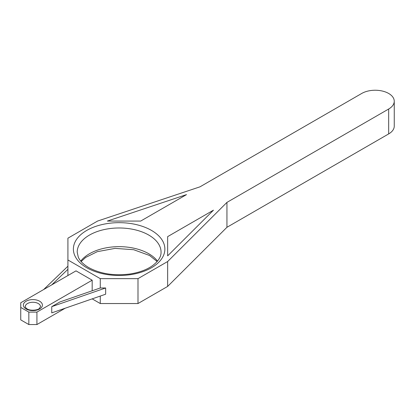 <?xml version="1.0" encoding="UTF-8"?>
<svg xmlns="http://www.w3.org/2000/svg" width="415" height="415" viewBox="0 0 415 415"><rect width="100%" height="100%" fill="white"/><g stroke="black" fill="none" stroke-linecap="round" stroke-linejoin="round"><path stroke-width="0.62" d="M67.92 275.529L67.92 269.309L51.745 284.866M43.663 289.535L67.92 266.197M67.92 269.309L67.92 238.184L97.567 221.065L199.994 186.828L361.714 93.463A19.059 11.003 180 0 1 382.485 91.077A19.059 11.003 180 0 1 394.25 101.239A19.059 11.003 180 0 1 388.668 109.021L388.668 133.921A19.059 11.003 0 0 0 394.25 126.139L394.25 101.239M100.264 287.979L105.654 287.979L51.745 306.654L59.833 301.985L100.264 287.979L100.264 278.641L67.92 259.972M105.654 287.979L105.654 294.204L51.745 312.879L51.745 306.654M65.222 308.21L36.925 324.551L36.925 312.101L28.837 312.101L20.75 307.432L20.75 302.763L76.007 270.865L92.177 280.198L36.925 312.101M28.837 312.101L28.837 324.551L36.925 324.551M28.837 324.551L20.75 319.882L20.75 307.432M92.177 280.198L92.177 290.78M388.668 133.921L226.948 227.29L167.65 286.423L167.65 261.528L137.998 278.641L100.264 278.641M167.65 261.528L226.948 202.39L388.668 109.021M213.471 210.172L167.65 255.868L167.65 236.628L213.471 210.172M107.371 221.065L186.517 194.609L140.695 221.065L107.371 221.065M92.177 298.873L100.264 303.541L137.998 303.541L167.65 286.423M226.948 202.39L226.948 227.29M167.65 236.628L167.65 255.868M100.264 296.071L100.264 303.541M137.998 303.541L137.998 278.641M25.258 306.654A7.626 4.399 180 0 1 29.963 302.587A7.626 4.399 180 0 1 38.268 303.541A7.626 4.399 180 0 1 40.504 306.654L39.28 308.49C38.351 309.943 30.871 311.281 27.094 308.895C25.445 307.515 24.833 306.768 25.258 306.654M26.14 308.988A9.529 5.504 0 0 0 42.086 306.524A9.529 5.504 0 0 0 30.414 299.786A9.529 5.504 0 0 0 26.14 308.988M86.787 267.753A45.743 26.41 0 0 0 163.313 255.91A45.743 26.41 0 0 0 107.293 223.566A45.743 26.41 0 0 0 86.787 267.753M77.2 252.19A41.931 24.21 180 0 1 103.086 229.822A41.931 24.21 180 0 1 148.778 235.072A41.931 24.21 180 0 1 161.062 252.19C161.155 256.828 158.271 261.351 152.409 265.745C146.666 269.781 139.258 272.515 130.186 273.962C114.203 276.022 100.368 273.89 88.691 267.561C83.379 264.397 79.913 260.931 78.29 257.165L77.2 252.19M157.503 261.102A41.931 24.21 0 0 0 148.778 253.747A41.931 24.21 0 0 0 80.759 261.102M157.145 261.528L149.571 255.49L133.703 249.716L115.074 248.378L97.26 251.677L85.692 257.419L81.117 261.528"/></g></svg>
